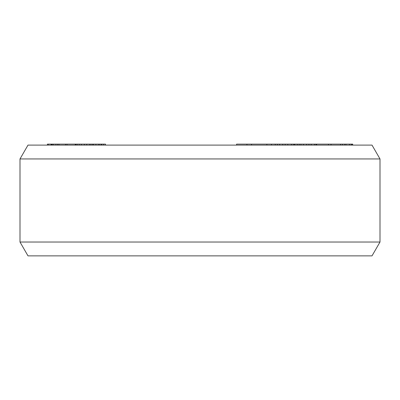 <?xml version="1.0" encoding="UTF-8"?>
<svg xmlns="http://www.w3.org/2000/svg" width="400" height="400" viewBox="0 0 400 400"><rect width="100%" height="100%" fill="white"/><g stroke="black" fill="none" stroke-linecap="round" stroke-linejoin="round"><path stroke-width="0.6" d="M236.59 145.1L236.59 144.13L352.705 144.13L352.705 145.1M47.4 145.1L47.4 144.13L105.505 144.13L105.505 145.1M352.385 145.1L352.385 144.13M351.5 145.1L351.5 144.13M351.285 145.1L351.285 144.13M349.55 145.1L349.55 144.13M346.01 145.1L346.01 144.13M344.73 145.1L344.73 144.13M342.5 145.1L342.5 144.13M331.025 145.1L331.025 144.13M340.57 145.1L340.57 144.13M328.5 145.1L328.5 144.13M316.615 145.1L316.615 144.13M315.975 145.1L315.975 144.13M314.54 145.1L314.54 144.13M311.2 145.1L311.2 144.13M308.925 145.1L308.925 144.13M306.6 145.1L306.6 144.13M303.43 145.1L303.43 144.13M300.955 145.1L300.955 144.13M299.18 145.1L299.18 144.13M297.275 145.1L297.275 144.13M291.365 145.1L291.365 144.13M293.275 145.1L293.275 144.13M287.775 145.1L287.775 144.13M285.2 145.1L285.2 144.13M282.74 145.1L282.74 144.13M279.615 145.1L279.615 144.13M277.385 145.1L277.385 144.13M275.27 145.1L275.27 144.13M294.865 145.1L294.865 144.13M294.405 145.1L294.405 144.13M271.47 145.1L271.47 144.13M266.87 145.1L266.87 144.13M251.54 145.1L251.54 144.13M246.94 145.1L246.94 144.13M103.505 145.1L103.505 144.13M51.11 145.1L51.11 144.13M48.28 145.1L48.28 144.13M55.9 145.1L55.9 144.13M53.595 145.1L53.595 144.13M52.39 145.1L52.39 144.13M51.735 145.1L51.735 144.13M51.63 145.1L51.63 144.13M65.6 145.1L65.6 144.13M67.02 145.1L67.02 144.13M58.965 145.1L58.965 144.13M57.545 145.1L57.545 144.13M75.285 145.1L75.285 144.13M101.695 145.1L101.695 144.13M101.335 145.1L101.335 144.13M99.735 145.1L99.735 144.13M98.375 145.1L98.375 144.13M95.9 145.1L95.9 144.13M93.54 145.1L93.54 144.13M92.635 145.1L92.635 144.13M92.61 145.1L92.61 144.13M91.01 145.1L91.01 144.13M89.65 145.1L89.65 144.13M86.72 145.1L86.72 144.13M84.365 145.1L84.365 144.13M81.34 145.1L81.34 144.13M79.22 145.1L79.22 144.13M77.225 145.1L77.225 144.13M76.01 145.1L76.01 144.13M75.705 145.1L75.705 144.13M20 242.025L27.995 255.87L372.005 255.87L380 242.025L380 158.945L20 158.945L20 242.025L380 242.025M20 158.945L27.995 145.1L372.005 145.1L380 158.945"/></g></svg>
